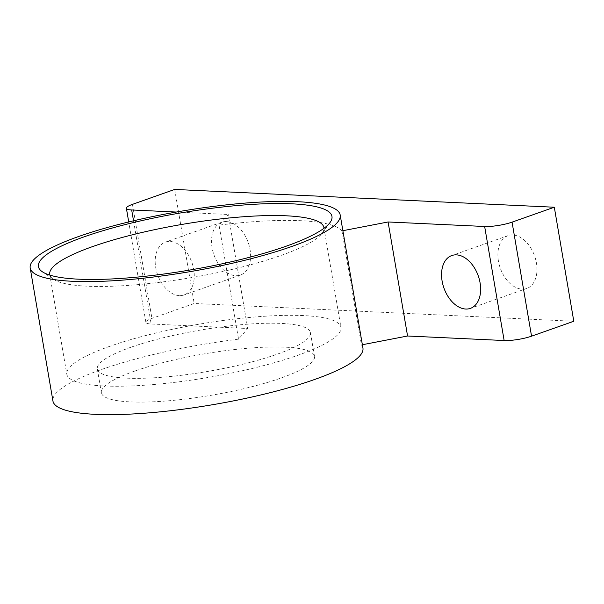 <?xml version="1.0" encoding="UTF-8"?>
<svg xmlns="http://www.w3.org/2000/svg" width="604" height="604" viewBox="0 0 604 604"><rect width="100%" height="100%" fill="white"/><g stroke="black" fill="none" stroke-linecap="round" stroke-linejoin="round"><path stroke-width="0.45" stroke-dasharray="3.02 2.27" d="M512.804 234.971A28.011 18.203 -109.5 0 0 508.107 235.643A28.011 18.203 -109.5 0 0 499.206 264.665A28.011 18.203 -109.5 0 0 522.067 289.142A28.011 18.203 -109.5 0 0 526.764 288.47A28.011 18.203 -109.5 0 0 535.657 259.448A28.011 18.203 -109.5 0 0 512.804 234.971M226.432 221.555A28.011 18.203 -109.5 0 0 221.736 222.227A28.011 18.203 -109.5 0 0 212.834 251.249A28.011 18.203 -109.5 0 0 235.688 275.726A28.011 18.203 -109.5 0 0 240.384 275.054A28.011 18.203 -109.5 0 0 249.286 246.032A28.011 18.203 -109.5 0 0 226.432 221.555M573.8 321.26L194.186 303.472L151.936 318.391A19.653 3.82 -9.7 0 0 145.881 322.332A19.653 3.82 -9.7 0 0 151.166 323.993L247.738 328.516L238.542 339.154L219.048 225.118L228.244 214.48L247.738 328.516M174.692 189.437L194.186 303.472M362.936 348.047A157.244 30.54 -9.7 0 0 361.441 344.907L341.947 230.879L342.876 230.698M361.441 344.907L362.37 344.733M341.947 230.879A157.244 30.54 -9.7 0 0 219.048 225.118M176.277 212.049L228.244 214.48M238.542 339.154A157.244 30.54 -9.7 0 0 101.381 369.55A157.244 30.54 -9.7 0 0 52.941 401.033M134.677 371.105A108.108 20.997 -9.7 0 0 101.374 392.751A108.108 20.997 -9.7 0 0 211.476 395.235A108.108 20.997 -9.7 0 0 314.495 356.322A108.108 20.997 -9.7 0 0 248.478 348.183A108.108 20.997 -9.7 0 0 134.677 371.105M179.35 295.62A28.011 18.203 70.5 0 1 156.496 271.143A28.011 18.203 70.5 0 1 165.398 242.129A28.011 18.203 70.5 0 1 191.891 262.476A28.011 18.203 70.5 0 1 184.046 294.948A28.011 18.203 70.5 0 1 179.35 295.62M130.615 347.353A108.108 20.997 -9.7 0 0 97.32 368.999A108.108 20.997 -9.7 0 0 207.414 371.483A108.108 20.997 -9.7 0 0 310.433 332.57A108.108 20.997 -9.7 0 0 244.416 324.431A108.108 20.997 -9.7 0 0 130.615 347.353M109.641 346.364A139.063 27.014 -9.7 0 0 66.802 374.216A139.063 27.014 -9.7 0 0 208.425 377.409A139.063 27.014 -9.7 0 0 340.95 327.353A139.063 27.014 -9.7 0 0 256.028 316.881A139.063 27.014 -9.7 0 0 109.641 346.364M49.913 275.13A139.063 27.014 -9.7 0 0 53.363 279.244A139.063 27.014 -9.7 0 0 191.37 277.629A139.063 27.014 -9.7 0 0 322.083 233.31A139.063 27.014 -9.7 0 0 323.971 228.289M133.529 220.792L151.166 323.993M132.442 204.363L151.936 318.391M145.881 322.332L128.72 221.94M221.736 222.227L165.398 242.129M240.384 275.054L184.046 294.948M508.107 235.643L451.769 255.545M526.764 288.47L470.425 308.365M97.32 368.999L101.374 392.751M310.433 332.57L314.495 356.322M49.747 274.435L66.802 374.216M323.895 227.572L340.95 327.353M322.083 233.31L330.018 222.551M53.363 279.244L42.303 271.732"/><path stroke-width="0.91" d="M342.876 230.698L388.085 221.97L484.65 226.492A19.653 3.82 -9.7 0 0 512.056 222.144L554.306 207.225L174.692 189.437L132.442 204.363A19.653 3.82 -9.7 0 0 126.387 208.297A19.653 3.82 -9.7 0 0 131.68 209.958L176.277 212.049M554.306 207.225L573.8 321.26L531.55 336.179A19.653 3.82 -9.7 0 1 504.144 340.528L407.572 336.005L362.37 344.733M388.085 221.97L407.572 336.005M30.2 267.995L52.941 401.033A157.244 30.54 -9.7 0 0 213.084 404.642A157.244 30.54 -9.7 0 0 362.936 348.047L340.195 215.009A157.244 30.54 -9.7 0 0 244.167 203.171A157.244 30.54 -9.7 0 0 78.641 236.511A157.244 30.54 -9.7 0 0 30.2 267.995A157.244 30.54 -9.7 0 0 190.343 271.604A157.244 30.54 -9.7 0 0 340.195 215.009M465.729 309.037A28.011 18.203 70.5 0 1 442.868 284.559A28.011 18.203 70.5 0 1 451.769 255.545A28.011 18.203 70.5 0 1 478.262 275.892A28.011 18.203 70.5 0 1 470.425 308.365A28.011 18.203 70.5 0 1 465.729 309.037M84.296 236.776A148.894 28.916 -9.7 0 0 42.303 271.732A148.894 28.916 -9.7 0 0 190.071 270.003A148.894 28.916 -9.7 0 0 330.018 222.551A148.894 28.916 -9.7 0 0 254.269 204.273A148.894 28.916 -9.7 0 0 84.296 236.776M323.971 228.289A139.063 27.014 -9.7 0 0 323.895 227.572A139.063 27.014 -9.7 0 0 238.973 217.1A139.063 27.014 -9.7 0 0 92.586 246.591A139.063 27.014 -9.7 0 0 49.747 274.435A139.063 27.014 -9.7 0 0 49.913 275.13M484.65 226.492L504.144 340.528M131.68 209.958L133.529 220.792M512.056 222.144L531.55 336.179M128.72 221.94L126.387 208.297"/></g></svg>
